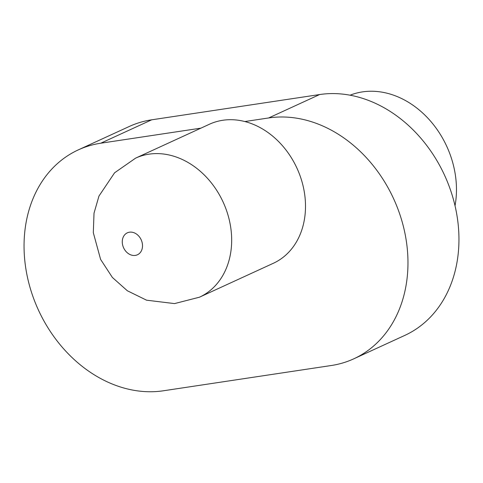 <?xml version="1.0" encoding="UTF-8"?>
<svg xmlns="http://www.w3.org/2000/svg" width="483" height="483" viewBox="0 0 483 483"><rect width="100%" height="100%" fill="white"/><g stroke="black" fill="none" stroke-linecap="round" stroke-linejoin="round"><path stroke-width="0.72" d="M350.097 95.193A86.982 69.558 65.3 0 1 453.338 164.945A86.982 69.558 65.3 0 1 455.028 205.776M353.743 358.839L404.724 335.437A128.864 103.048 -114.7 0 0 454.304 202.775A128.864 103.048 -114.7 0 0 319.637 94.547L151.698 119.814A128.864 103.048 -114.7 0 0 129.257 126.486L78.276 149.893A128.864 103.048 -114.7 0 0 28.696 282.549A128.864 103.048 -114.7 0 0 163.363 390.783L331.302 365.51A128.864 103.048 -114.7 0 0 353.743 358.839A128.864 103.048 -114.7 0 0 403.323 226.183A128.864 103.048 -114.7 0 0 268.657 117.955L244.857 121.535M200.934 128.14L100.724 143.222A128.864 103.048 -114.7 0 0 78.276 149.893M199.473 297.196L273.306 263.295A76.513 61.184 -114.7 0 0 302.744 184.53A76.513 61.184 -114.7 0 0 209.459 124.228L135.626 158.128L114.592 172.787L98.967 196.056L94.022 213.154L93.31 232.679L100.603 259.401L112.382 277.453L127.325 290.754L146.554 300.185L174.526 303.596L199.473 297.196A76.513 61.184 -114.7 0 0 228.912 218.425A76.513 61.184 -114.7 0 0 135.626 158.128M268.657 117.955L319.637 94.547M100.724 143.222L151.698 119.814M142.08 242.345A12.081 9.66 -114.7 0 0 125.006 234.478A12.081 9.66 -114.7 0 0 130.09 254.577A12.081 9.66 -114.7 0 0 142.08 242.345"/></g></svg>
